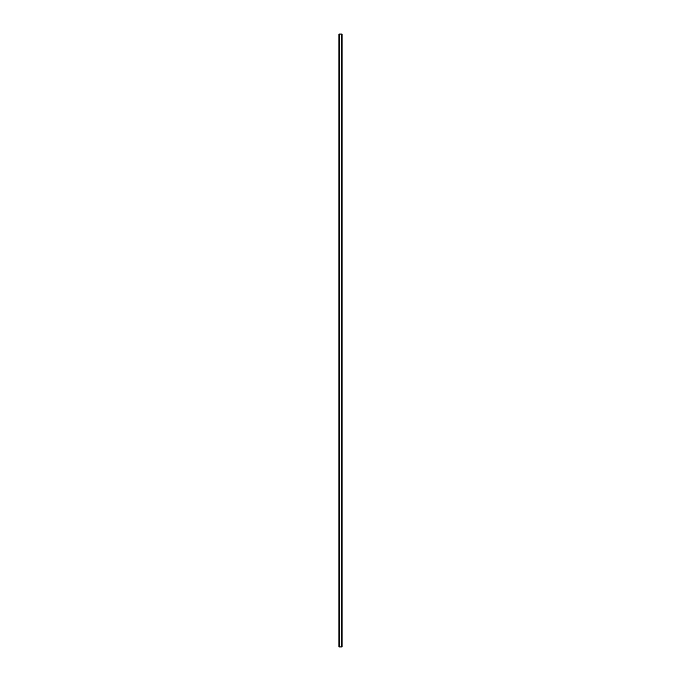 <?xml version="1.0" encoding="UTF-8"?>
<svg xmlns="http://www.w3.org/2000/svg" width="681" height="681" viewBox="0 0 681 681"><rect width="100%" height="100%" fill="white"/><g stroke="black" fill="none" stroke-linecap="round" stroke-linejoin="round"><path stroke-width="1.02" d="M341.853 34.05L338.934 34.05L338.934 646.95L342.066 646.95L342.066 34.05L341.853 646.95M341.922 34.05L341.913 646.95L341.922 34.05M341.556 646.95L341.556 34.05L341.564 646.95M339.436 646.95L339.436 34.05L339.444 646.95M339.078 646.95L339.078 34.05L339.087 646.95M338.993 646.95L338.993 34.05L339.019 646.95M338.934 34.05L338.934 646.95M339.393 34.05L339.393 646.95M341.607 34.05L341.607 646.95M339.147 34.05L339.147 646.95"/></g></svg>
